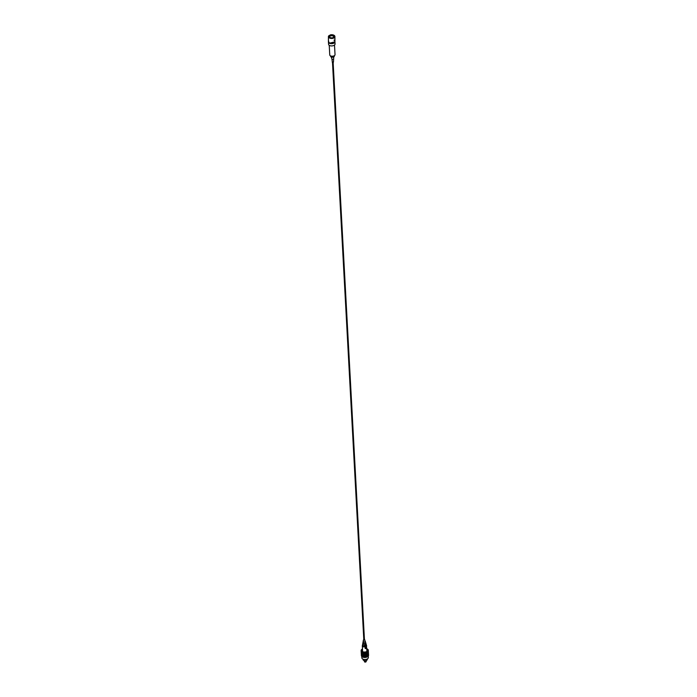 <?xml version="1.0" encoding="UTF-8"?>
<svg xmlns="http://www.w3.org/2000/svg" width="697" height="697" viewBox="0 0 697 697"><rect width="100%" height="100%" fill="white"/><g stroke="black" fill="none" stroke-linecap="round" stroke-linejoin="round"><path stroke-width="1.05" d="M333.811 36.828A2.161 1.246 0 0 0 333.201 36.122A2.161 1.246 0 0 0 330.143 36.122A2.161 1.246 0 0 0 329.533 36.828M328.47 42.351L328.583 44.347A3.241 1.742 -3.1 0 0 329.524 45.497A3.241 1.742 -3.1 0 0 333.096 45.723A3.241 1.742 -3.1 0 0 335.057 43.998L334.935 41.768A3.241 1.742 -3.1 0 0 334.917 41.628L334.917 41.454A3.241 1.873 0 0 0 333.968 40.13M329.698 43.397A3.241 1.742 -3.1 0 0 333.157 43.449A3.241 1.742 -3.1 0 0 334.935 41.768M330.578 55.891L330.605 56.344A1.873 1.011 -3.1 0 0 331.145 57.006A1.873 1.011 -3.1 0 0 333.21 57.145A1.873 1.011 -3.1 0 0 334.342 56.143L334.316 55.69M330.944 56.109A1.873 1.011 -3.1 0 0 331.023 56.152A1.873 1.011 -3.1 0 0 331.101 56.196A1.873 1.011 -3.1 0 0 333.898 55.995L334.473 55.586A2.64 1.42 -3.1 0 0 335.03 54.636L334.508 45.035M329.237 45.322L329.751 54.924A2.64 1.42 -3.1 0 0 330.413 55.804A2.64 1.42 -3.1 0 0 330.526 55.865A2.64 1.42 -3.1 0 0 334.473 55.586M332.303 61.937L331.981 59.341L333.297 59.245M366.875 660.172A2.1 1.133 176.9 0 1 366.857 660.181A2.1 1.133 176.9 0 1 363.712 660.408A2.1 1.133 176.9 0 1 363.625 660.355A2.1 1.133 176.9 0 1 363.607 660.347L363.59 660.338A2.152 1.159 -3.1 0 0 363.677 660.381A2.152 1.159 -3.1 0 0 366.892 660.155A2.152 1.159 -3.1 0 0 367.345 659.388L367.319 658.926M365.655 661.723L365.089 662.15L365.655 661.723M364.357 660.617L364.409 661.592A0.897 0.488 -3.1 0 0 366.204 661.497L366.152 660.521M363.032 659.153L363.05 659.623A2.152 1.159 -3.1 0 0 363.59 660.338M366.944 659.162A2.1 1.133 176.9 0 1 366.927 659.17A2.1 1.133 176.9 0 1 366.143 659.536L366.247 659.493A2.152 1.159 -3.1 0 0 366.962 659.144A2.152 1.159 -3.1 0 0 367.092 659.04M362.475 648.985A3.38 1.821 -3.1 0 0 362.309 649.073A3.38 1.821 -3.1 0 0 362.039 649.247A3.38 1.821 -3.1 0 0 362.457 651.721A3.38 1.821 -3.1 0 0 367.084 651.468A3.38 1.821 -3.1 0 0 367.232 648.968A3.38 1.821 -3.1 0 0 366.77 648.75M361.83 649.404L361.83 649.404A3.598 1.943 176.9 0 0 361.778 649.447L361.621 649.578A3.598 1.943 176.9 0 0 361.577 649.63L361.447 649.77A3.598 1.943 176.9 0 0 361.403 649.813L361.307 649.961A3.598 1.943 176.9 0 0 361.273 650.013L361.203 650.162A3.598 1.943 176.9 0 0 361.185 650.214L361.142 650.362A3.598 1.943 176.9 0 0 361.124 650.414L361.116 650.571A3.598 1.943 176.9 0 0 361.116 650.615L361.124 650.771A3.598 1.943 176.9 0 0 361.133 650.815L361.185 650.972A3.598 1.943 176.9 0 0 361.203 651.015L361.273 651.164A3.598 1.943 176.9 0 0 361.299 651.207L361.403 651.346A3.598 1.943 176.9 0 0 361.438 651.39L361.569 651.529A3.598 1.943 176.9 0 0 361.612 651.564L361.769 651.686A3.598 1.943 176.9 0 0 361.821 651.73L362.004 651.843A3.598 1.943 176.9 0 0 362.065 651.878L362.266 651.974A3.598 1.943 176.9 0 0 362.335 652.009L362.553 652.096A3.598 1.943 176.9 0 0 362.632 652.122L362.867 652.192A3.598 1.943 176.9 0 0 362.945 652.218L363.198 652.279A3.598 1.943 176.9 0 0 363.285 652.296L363.546 652.34A3.598 1.943 176.9 0 0 363.634 652.348L363.912 652.383A3.598 1.943 176.9 0 0 364 652.383L364.287 652.401A3.598 1.943 176.9 0 0 364.374 652.401L364.662 652.401A3.598 1.943 176.9 0 0 364.749 652.401L365.036 652.375A3.598 1.943 176.9 0 0 365.123 652.366L365.411 652.331A3.598 1.943 176.9 0 0 365.498 652.322L365.768 652.27A3.598 1.943 176.9 0 0 365.855 652.253L366.125 652.183A3.598 1.943 176.9 0 0 366.204 652.165L366.465 652.087A3.598 1.943 176.9 0 0 366.544 652.052L366.779 651.965A3.598 1.943 176.9 0 0 366.857 651.93L367.075 651.826A3.598 1.943 176.9 0 0 367.145 651.791L367.345 651.678A3.598 1.943 176.9 0 0 367.406 651.634L367.676 656.652A3.38 1.821 176.9 0 1 367.65 656.679A3.38 1.821 176.9 0 1 367.371 656.853A3.38 1.821 176.9 0 1 362.457 656.957A3.38 1.821 176.9 0 1 362.388 656.914M362.004 651.843L362.274 656.853A3.598 1.943 -3.1 0 0 362.283 656.862A3.598 1.943 -3.1 0 0 362.335 656.888L362.536 656.992A3.598 1.943 -3.1 0 0 362.606 657.018L362.823 657.105A3.598 1.943 -3.1 0 0 362.902 657.132L363.137 657.21A3.598 1.943 -3.1 0 0 363.215 657.227L363.477 657.288A3.598 1.943 -3.1 0 0 363.555 657.306L363.825 657.349A3.598 1.943 -3.1 0 0 363.912 657.367L364.183 657.393A3.598 1.943 -3.1 0 0 364.27 657.402L364.557 657.41A3.598 1.943 -3.1 0 0 364.644 657.419L364.932 657.41A3.598 1.943 -3.1 0 0 365.019 657.41L365.306 657.393A3.598 1.943 -3.1 0 0 365.394 657.384L365.681 657.349A3.598 1.943 -3.1 0 0 365.768 657.332L366.047 657.28A3.598 1.943 -3.1 0 0 366.134 657.262L366.395 657.201A3.598 1.943 -3.1 0 0 366.483 657.175L366.735 657.097A3.598 1.943 -3.1 0 0 366.814 657.071L367.058 656.975A3.598 1.943 -3.1 0 0 367.127 656.949L367.345 656.835A3.598 1.943 -3.1 0 0 367.415 656.801L367.345 651.678M361.769 651.686L362.039 656.705A3.598 1.943 -3.1 0 0 362.091 656.74L362.301 656.87M361.569 651.529L361.839 656.539A3.598 1.943 -3.1 0 0 361.891 656.583L362.091 656.713M361.403 651.346L361.673 656.365A3.598 1.943 -3.1 0 0 361.708 656.408L361.909 656.557M361.273 651.164L361.543 656.173A3.598 1.943 -3.1 0 0 361.577 656.226L361.769 656.382M361.185 650.972L361.455 655.982A3.598 1.943 -3.1 0 0 361.473 656.034L361.656 656.199M361.124 650.771L361.403 655.781A3.598 1.943 -3.1 0 0 361.412 655.833L361.577 656.016M361.116 650.615L361.543 655.825M366.77 648.846A3.241 1.751 176.9 0 1 367.938 650.101A3.241 1.751 176.9 0 1 366.988 651.425A3.241 1.751 176.9 0 1 363.503 651.948A3.241 1.751 176.9 0 1 361.455 650.449A3.241 1.751 176.9 0 1 362.405 649.125A3.241 1.751 176.9 0 1 362.484 649.081M368.269 656.13L368.347 657.559A3.241 1.751 176.9 0 1 367.389 658.883A3.241 1.751 176.9 0 1 363.904 659.406A3.241 1.751 176.9 0 1 361.865 657.907L361.787 656.461M362.823 657.105L362.553 652.096M362.902 657.132L362.632 652.122M363.137 657.21L362.867 652.192M363.215 657.227L362.945 652.218M363.477 657.288L363.198 652.279M363.555 657.306L363.285 652.296M363.825 657.349L363.546 652.34M363.912 657.367L363.634 652.348M364.183 657.393L363.912 652.383M364.27 657.402L364 652.383M364.557 657.41L364.287 652.401M364.644 657.419L364.374 652.401M364.932 657.41L364.662 652.401M365.019 657.41L364.749 652.401M365.306 657.393L365.036 652.375M365.394 657.384L365.123 652.366M365.681 657.349L365.411 652.331M365.768 657.332L365.498 652.322M366.047 657.28L365.768 652.27M366.134 657.262L365.855 652.253M366.395 657.201L366.125 652.183M366.483 657.175L366.204 652.165M366.735 657.097L366.465 652.087M366.814 657.071L366.544 652.052M367.058 656.975L366.779 651.965M366.866 651.695L367.153 656.957L366.857 651.93M367.345 656.835L367.075 651.826M367.415 656.801L367.145 651.791M367.615 656.687A3.598 1.943 -3.1 0 0 367.676 656.652L367.406 651.634M367.746 656.609L367.859 656.522A3.598 1.943 -3.1 0 0 367.911 656.478L367.641 651.468A3.598 1.943 176.9 0 1 367.589 651.512M367.877 656.496L368.068 656.347A3.598 1.943 -3.1 0 0 368.112 656.304L367.842 651.286A3.598 1.943 176.9 0 1 367.798 651.329L367.641 651.468M368.068 656.347L367.798 651.329M368.06 656.321L368.243 656.156A3.598 1.943 -3.1 0 0 368.277 656.112L368.007 651.103A3.598 1.943 176.9 0 1 367.972 651.146L367.842 651.286M368.243 656.156L367.972 651.146M368.208 656.138L368.382 655.964A3.598 1.943 -3.1 0 0 368.408 655.921L368.138 650.902A3.598 1.943 176.9 0 1 368.112 650.954L368.007 651.103M368.382 655.964L368.112 650.954M368.321 655.947L368.486 655.764A3.598 1.943 -3.1 0 0 368.504 655.72L368.234 650.702A3.598 1.943 176.9 0 1 368.216 650.754L368.138 650.902M368.486 655.764L368.216 650.754M368.391 655.755L368.547 655.563A3.598 1.943 -3.1 0 0 368.556 655.511L368.286 650.501A3.598 1.943 176.9 0 1 368.277 650.545L368.234 650.702M368.547 655.563L368.277 650.545M368.434 655.563L368.574 655.354A3.598 1.943 -3.1 0 0 368.574 655.311L368.304 650.292A3.598 1.943 176.9 0 1 368.304 650.345L368.286 650.501M368.574 655.354L368.304 650.345M367.145 648.924L367.354 649.038A3.598 1.943 176.9 0 1 367.406 649.064L367.589 649.186A3.598 1.943 176.9 0 1 367.641 649.221L367.798 649.351A3.598 1.943 176.9 0 1 367.842 649.386L367.972 649.517A3.598 1.943 176.9 0 1 368.016 649.56L368.112 649.709A3.598 1.943 176.9 0 1 368.138 649.752L368.216 649.9A3.598 1.943 176.9 0 1 368.234 649.944L368.277 650.092A3.598 1.943 176.9 0 1 368.286 650.144L368.304 650.292M361.412 655.833L361.133 650.815M361.473 656.034L361.203 651.015M361.577 656.226L361.299 651.207M361.708 656.408L361.438 651.39M361.891 656.583L361.612 651.564M362.091 656.74L361.821 651.73M362.335 656.888L362.065 651.878M362.606 657.018L362.335 652.009M362.536 656.992L362.266 651.974M367.424 656.818L367.136 651.556M366.866 657.088L366.578 651.826M366.552 657.193L366.265 651.93M366.221 657.288L365.934 652.026M365.873 657.358L365.594 652.096M365.524 657.41L365.237 652.157M365.167 657.445L364.88 652.183M364.801 657.463L364.514 652.2M364.444 657.454L364.156 652.192M364.087 657.428L363.808 652.165M363.747 657.376L363.459 652.122M363.416 657.315L363.128 652.052M363.102 657.227L362.823 651.965M362.815 657.123L362.527 651.861M364.444 639.585L365.254 641.257A1.054 0.566 176.9 0 1 365.167 641.58L365.211 641.789A1.098 0.592 -3.1 0 0 365.306 641.44L365.646 642.582A1.377 0.741 176.9 0 1 365.489 643.07L365.533 643.279A1.42 0.767 -3.1 0 0 365.707 642.765L366.047 643.915A1.708 0.915 176.9 0 1 365.794 644.559L365.838 644.769A1.751 0.941 -3.1 0 0 366.099 644.098L366.448 645.239A2.03 1.098 176.9 0 1 366.108 646.049L366.152 646.258A2.082 1.124 176.9 0 1 365.916 646.415A2.082 1.124 176.9 0 1 365.637 646.555A2.082 1.124 176.9 0 1 363.32 646.668A2.082 1.124 176.9 0 1 362.405 645.553M364.453 639.785L363.808 639.82M362.745 643.897A1.708 0.915 -3.1 0 0 362.667 644.098A1.708 0.915 -3.1 0 0 363.468 644.943A1.708 0.915 -3.1 0 0 365.28 644.864L365.324 645.073A1.751 0.941 176.9 0 1 363.459 645.152A1.751 0.941 176.9 0 1 362.632 644.289A1.751 0.941 176.9 0 1 362.658 644.194M363.006 642.529A1.377 0.741 -3.1 0 0 362.919 642.73A1.377 0.741 -3.1 0 0 363.538 643.401A1.377 0.741 -3.1 0 0 364.967 643.375L365.01 643.584A1.42 0.767 176.9 0 1 363.529 643.619A1.42 0.767 176.9 0 1 362.884 642.922A1.42 0.767 176.9 0 1 362.91 642.826M363.259 641.179A1.054 0.566 -3.1 0 0 363.172 641.371A1.054 0.566 -3.1 0 0 363.607 641.867A1.054 0.566 -3.1 0 0 364.653 641.885L364.697 642.094A1.098 0.592 176.9 0 1 363.599 642.085A1.098 0.592 176.9 0 1 363.137 641.562A1.098 0.592 176.9 0 1 363.172 641.458M364.836 639.855L363.799 639.619M363.433 639.924L363.337 640.456A0.828 0.444 -3.1 0 0 363.381 640.639L363.329 641.066A0.924 0.497 176.9 0 1 363.381 640.639M363.163 641.754A1.194 0.645 -3.1 0 0 363.067 641.954A1.194 0.645 -3.1 0 0 363.189 642.303L363.137 642.73A1.281 0.688 176.9 0 1 362.989 642.338A1.281 0.688 176.9 0 1 363.085 642.137M362.893 643.113A1.516 0.819 -3.1 0 0 362.815 643.314A1.516 0.819 -3.1 0 0 363.024 643.81L362.971 644.237A1.612 0.871 176.9 0 1 362.745 643.697A1.612 0.871 176.9 0 1 362.815 643.505M362.632 644.481A1.847 0.993 -3.1 0 0 362.562 644.681A1.847 0.993 -3.1 0 0 362.858 645.317L362.815 645.744A1.934 1.045 176.9 0 1 362.492 645.065A1.934 1.045 176.9 0 1 362.562 644.873M362.484 645.256A2.03 1.098 -3.1 0 0 362.414 645.457A2.03 1.098 -3.1 0 0 363.407 646.476A2.03 1.098 -3.1 0 0 365.594 646.346L365.376 646.424M364.592 646.128A1.934 1.045 -3.1 0 0 365.786 645.779A1.934 1.045 -3.1 0 0 366.343 645.117L366.221 644.786A1.847 0.993 176.9 0 1 365.698 645.361A1.847 0.993 176.9 0 1 364.67 645.683L366.343 645.117M364.958 644.507A1.612 0.871 -3.1 0 0 365.481 644.298A1.612 0.871 -3.1 0 0 365.829 644.002L365.585 643.74A1.516 0.819 176.9 0 1 365.394 643.88A1.516 0.819 176.9 0 1 365.158 643.993L364.958 644.507L365.829 644.002M365.158 648.506L366.082 648.585L366.57 647.06L366.003 647.164L365.158 648.506L366.596 647.67M366.465 645.335A2.082 1.124 176.9 0 1 366.152 646.258M366.57 647.06L365.123 647.888M328.583 41.506L329.376 43.249L334.917 41.803M329.376 42.787A3.241 1.873 0 0 0 332.913 43.188A3.241 1.873 0 0 0 334.917 41.454A3.241 1.873 180 0 1 332.913 43.188A3.241 1.873 180 0 1 329.376 42.787A3.241 1.873 180 0 1 328.426 41.454A3.241 1.873 0 0 0 329.376 42.787M328.583 40.879A3.241 1.873 0 0 0 328.426 41.454L328.426 36.593A3.241 1.873 0 0 0 329.376 37.917A3.241 1.873 0 0 0 332.913 38.326A3.241 1.873 0 0 0 334.917 36.593A3.241 1.873 0 0 0 333.968 35.268A3.241 1.873 0 0 0 330.474 34.85L328.653 35.895A3.241 1.873 0 0 0 328.426 36.593M333.21 35.704A2.178 1.255 0 0 0 330.84 35.434A2.178 1.255 0 0 0 329.498 36.593A2.178 1.255 0 0 0 330.134 37.481A2.178 1.255 0 0 0 332.504 37.751A2.178 1.255 0 0 0 333.846 36.593A2.178 1.255 0 0 0 333.21 35.704M333.227 62.399L332.469 62.503M332.33 62.425L333.454 62.12L332.33 62.425M366.439 645.23A2.152 1.159 176.9 0 1 366.596 645.622A2.152 1.159 176.9 0 1 365.969 646.502A2.152 1.159 176.9 0 1 363.66 646.851A2.152 1.159 176.9 0 1 362.309 645.858A2.152 1.159 176.9 0 1 362.423 645.448M331.023 56.152L330.413 55.804M333.454 62.12L333.75 56.936M331.99 59.358L331.275 57.067M365.071 662.141L364.636 661.889M362.623 651.695L362.309 645.858L362.954 644.943M363.268 640.839L363.172 641.371M366.439 645.213L366.918 651.468M328.426 42.047L328.426 41.454M332.486 62.556L363.825 640.09M333.14 62.521L364.47 640.055M334.917 41.454L334.917 36.593"/></g></svg>
